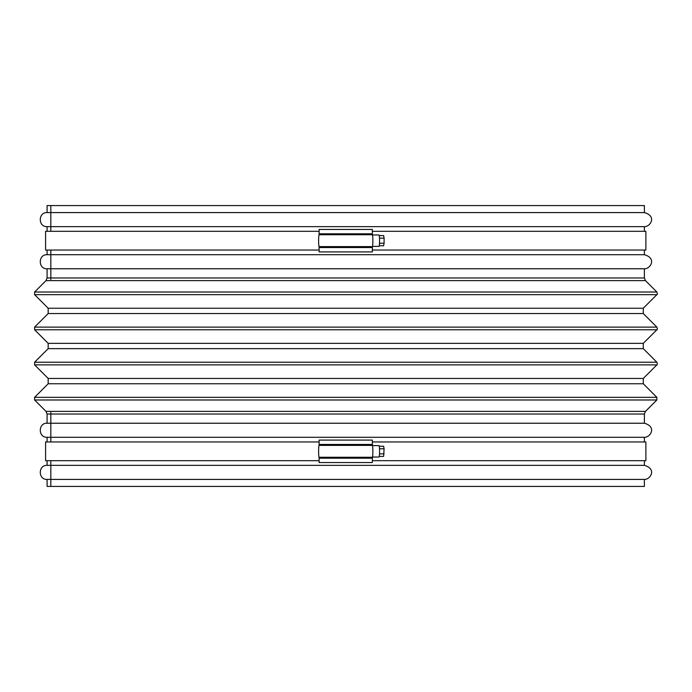 <?xml version="1.0" encoding="UTF-8"?>
<svg xmlns="http://www.w3.org/2000/svg" width="692" height="692" viewBox="0 0 692 692"><rect width="100%" height="100%" fill="white"/><g stroke="black" fill="none" stroke-linecap="round" stroke-linejoin="round"><path stroke-width="1.04" d="M372.486 234.969L378.957 234.969A5.709 0.623 90 0 1 379.579 240.678A5.709 0.623 90 0 1 378.957 246.387L372.486 246.387M379.242 446.245L383.61 446.245L384.095 448.779L383.61 456.4L379.242 456.4M384.095 453.866L379.519 453.866M384.095 448.779L379.519 448.779M372.486 445.613L378.957 445.613A5.709 0.623 90 0 1 379.579 451.322A5.709 0.623 90 0 1 378.957 457.031L372.486 457.031M319.133 460.682L45.586 460.682L45.586 441.963L319.133 441.963M372.331 441.963L645.878 441.963L645.878 460.682L372.331 460.682M50.827 412.467L50.827 441.963M50.827 460.682L50.827 486.433M47.082 486.433L644.382 486.433L644.382 479.409C650.307 479.729 657.158 468.934 644.382 465.361L47.082 465.361C38.025 464.929 38.025 479.841 47.082 479.409L47.082 486.433M47.082 479.409L644.382 479.409M644.382 441.963L644.382 437.283L47.082 437.283L47.082 441.963M47.082 437.283C38.025 437.716 38.025 422.803 47.082 423.236L644.382 423.236C657.158 426.808 650.307 437.595 644.382 437.283M47.082 277.976L644.382 277.976L644.382 268.764L47.082 268.764L47.082 277.976L45.992 280.623L34.6 292.015L34.6 294.662L48.181 308.243L48.181 313.537L34.6 327.126L34.6 329.773L48.181 343.353L48.181 348.647L34.6 362.227L34.6 364.874L48.181 378.463L48.181 383.757L34.6 397.338L34.6 399.985L45.992 411.377L47.082 414.024L47.082 423.236M47.082 268.764C38.025 269.197 38.025 254.284 47.082 254.717L644.382 254.717C657.158 258.289 650.307 269.084 644.382 268.764M644.382 231.318L644.382 226.639L47.082 226.639L47.082 231.318M47.082 226.639C38.025 227.071 38.025 212.159 47.082 212.591L644.382 212.591C657.158 216.163 650.307 226.95 644.382 226.639M644.382 212.591L644.382 205.567L47.082 205.567L47.082 212.591M50.827 205.567L50.827 231.318M50.827 250.037L50.827 279.533M379.242 235.6L383.61 235.6L384.095 238.135L379.519 238.135M384.095 238.135L384.095 243.221L379.519 243.221M319.064 246.612A5.994 0.519 90 0 1 318.614 240.678A5.994 0.519 90 0 1 319.064 234.744L319.133 229.441L372.331 229.441L372.4 234.744A5.994 0.519 90 0 1 372.858 240.678A5.994 0.519 90 0 1 372.4 246.612L372.331 251.914L319.133 251.914L319.064 246.612L372.4 246.612M319.064 457.256A5.994 0.519 90 0 1 318.614 451.322A5.994 0.519 90 0 1 319.064 445.388L319.133 440.086L372.331 440.086L372.4 445.388A5.994 0.519 90 0 1 372.858 451.322A5.994 0.519 90 0 1 372.4 457.256L372.331 462.559L319.133 462.559L319.064 457.256L372.4 457.256M319.133 250.037L45.586 250.037L45.586 231.318L319.133 231.318M372.331 231.318L645.878 231.318L645.878 250.037L372.331 250.037M47.082 460.682L47.082 465.361M47.082 250.037L47.082 254.717M384.095 243.221L383.61 245.755L379.242 245.755M47.082 414.024L644.382 414.024L644.382 423.236M45.992 411.377L645.48 411.377L644.382 414.024M34.6 399.985L656.864 399.985L656.864 397.338L34.6 397.338M48.181 383.757L643.283 383.757L656.864 397.338M48.181 378.463L643.283 378.463L643.283 383.757M34.6 364.874L656.864 364.874C657.521 364.926 657.521 364.044 656.864 362.227L34.6 362.227M48.181 348.647L643.283 348.647L656.864 362.227M48.181 343.353L643.283 343.353L643.283 348.647M34.6 329.773L656.864 329.773C657.512 329.816 657.512 328.934 656.864 327.126L34.6 327.126M48.181 313.537L643.283 313.537L656.864 327.126M48.181 308.243L643.283 308.243L643.283 313.537M34.6 294.662L656.864 294.662C657.512 294.749 657.512 293.866 656.864 292.015L34.6 292.015M45.992 280.623L645.48 280.623L656.864 292.015M319.133 247.546L372.331 247.546M319.064 234.744L372.4 234.744M319.133 233.81L372.331 233.81M319.133 458.191L372.331 458.191M319.064 445.388L372.4 445.388M319.133 444.454L372.331 444.454M645.48 411.377L656.864 399.985M643.283 378.463L656.864 364.874M643.283 343.353L656.864 329.773M643.283 308.243L656.864 294.662M644.382 277.976L645.48 280.623M644.382 460.682L644.382 465.361M644.382 250.037L644.382 254.717"/></g></svg>
